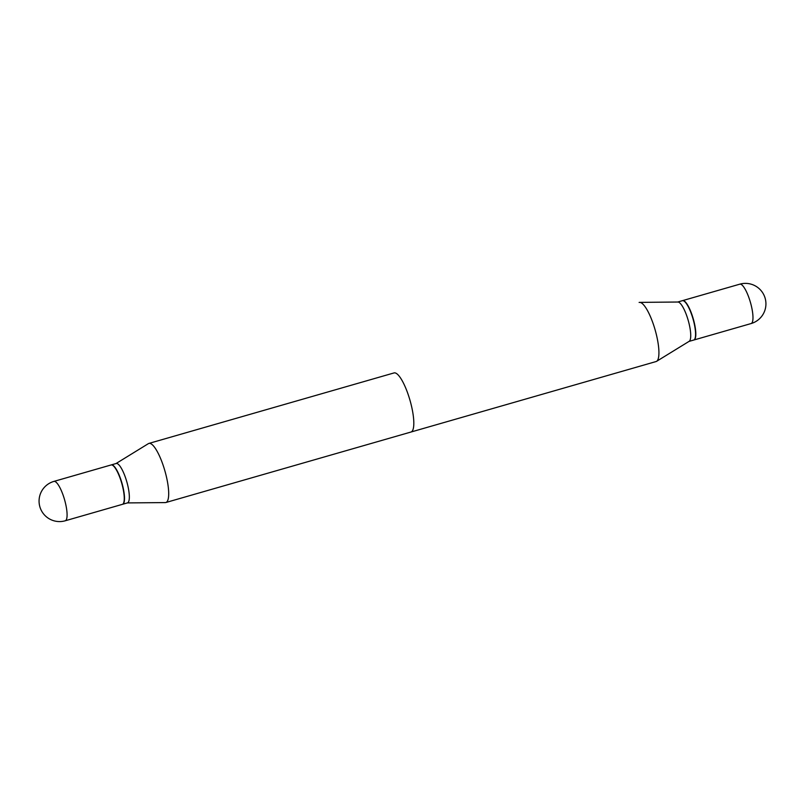 <?xml version="1.0" encoding="UTF-8"?>
<svg xmlns="http://www.w3.org/2000/svg" width="805" height="805" viewBox="0 0 805 805"><rect width="100%" height="100%" fill="white"/><g stroke="black" fill="none" stroke-linecap="round" stroke-linejoin="round"><path stroke-width="1.21" d="M53.734 481.471A20.487 5.202 74 0 1 53.885 481.41L111.06 464.968A20.487 5.202 74 0 1 121.545 482.608A20.487 5.202 74 0 1 122.39 504.343L65.215 520.785A20.487 5.202 74 0 1 65.024 520.825M111.191 464.938A20.487 5.202 74 0 1 111.301 464.898L116.141 463.509A20.487 5.202 74 0 0 115.99 463.569L148.382 443.646A30.741 7.798 74 0 1 148.653 443.505A30.741 7.798 74 0 1 148.885 443.424A30.741 7.798 74 0 1 164.743 470.351A30.741 7.798 74 0 1 166.112 502.431A30.741 7.798 74 0 1 165.88 502.511L656.115 361.536A30.741 7.798 74 0 0 656.347 361.455A30.741 7.798 74 0 0 656.618 361.314L689.191 341.3L656.618 361.314A30.741 7.798 74 0 0 655.109 329.839A30.741 7.798 74 0 0 639.673 302.378L677.901 302.026A20.487 5.202 74 0 1 688.195 320.33A20.487 5.202 74 0 1 689.191 341.3A20.487 5.202 74 0 0 688.195 320.33A20.487 5.202 74 0 0 677.901 302.026L639.673 302.378A30.741 7.798 74 0 0 639.12 302.449A30.741 7.798 74 0 1 639.673 302.378A30.741 7.798 74 0 1 655.109 329.839A30.741 7.798 74 0 1 656.618 361.314A30.741 7.798 74 0 1 656.347 361.455A30.741 7.798 74 0 1 656.115 361.536L410.993 432.023A30.741 7.798 -106 0 0 411.224 431.943A30.741 7.798 -106 0 0 409.866 399.864A30.741 7.798 -106 0 0 394.007 372.936A30.741 7.798 -106 0 0 393.776 373.017M693.85 340.002A20.487 5.202 74 0 1 693.699 340.062L689.03 341.401L693.699 340.062A20.487 5.202 74 0 0 693.85 340.002A20.487 5.202 74 0 0 694.806 338.996A20.487 5.202 74 0 1 693.85 340.002M684.18 301.171A20.226 5.132 74 0 1 693.206 318.881A20.226 5.132 74 0 1 694.967 338.684L694.806 338.996A20.487 5.202 74 0 0 693.025 318.941A20.487 5.202 74 0 0 683.878 301A20.487 5.202 74 0 1 693.025 318.941A20.487 5.202 74 0 1 694.806 338.996L694.967 338.684A20.226 5.132 74 0 0 693.206 318.881A20.226 5.132 74 0 0 684.18 301.171L683.878 301A20.487 5.202 74 0 0 682.368 300.688A20.487 5.202 74 0 1 683.878 301L684.18 301.171M682.217 300.738A20.487 5.202 74 0 1 682.368 300.688L677.709 302.026L682.368 300.688A20.487 5.202 74 0 0 682.217 300.738M682.499 300.657A20.487 5.202 74 0 1 682.61 300.617A20.487 5.202 74 0 1 693.095 318.247A20.487 5.202 74 0 1 693.94 339.992A20.487 5.202 74 0 1 693.809 340.022A20.487 5.202 74 0 0 693.94 339.992A20.487 5.202 74 0 0 693.095 318.247A20.487 5.202 74 0 0 682.61 300.617A20.487 5.202 74 0 0 682.499 300.657M116.141 463.509A20.487 5.202 74 0 1 126.707 481.45A20.487 5.202 74 0 1 127.623 502.833A20.487 5.202 74 0 1 127.472 502.884A20.487 5.202 74 0 1 127.311 502.914L165.327 502.582A30.741 7.798 74 0 0 165.88 502.511M111.301 464.898A20.487 5.202 74 0 1 121.877 482.839A20.487 5.202 74 0 1 122.783 504.222A20.487 5.202 74 0 1 122.632 504.272A20.487 5.202 74 0 1 122.501 504.302M65.366 520.734A20.487 5.202 74 0 1 65.215 520.785A20.487 20.487 0 0 1 40.25 507.965A20.487 20.487 0 0 1 53.885 481.41A20.487 5.202 74 0 1 64.37 499.05A20.487 5.202 74 0 1 65.366 520.734M739.634 284.235A20.487 5.202 74 0 1 739.785 284.175A20.487 5.202 74 0 1 750.26 301.805A20.487 5.202 74 0 1 751.266 323.489A20.487 5.202 74 0 1 751.115 323.55A20.487 20.487 0 0 0 764.75 297.005A20.487 20.487 0 0 0 739.785 284.175A20.487 5.202 74 0 1 750.26 301.805A20.487 5.202 74 0 1 751.266 323.489A20.487 5.202 74 0 1 751.115 323.55L693.94 339.992L751.115 323.55A20.487 20.487 0 0 0 764.75 297.005A20.487 20.487 0 0 0 739.785 284.175L682.61 300.617L739.785 284.175A20.487 5.202 74 0 0 739.634 284.235M148.885 443.424L394.007 372.936M122.632 504.272L127.472 502.884"/></g></svg>
